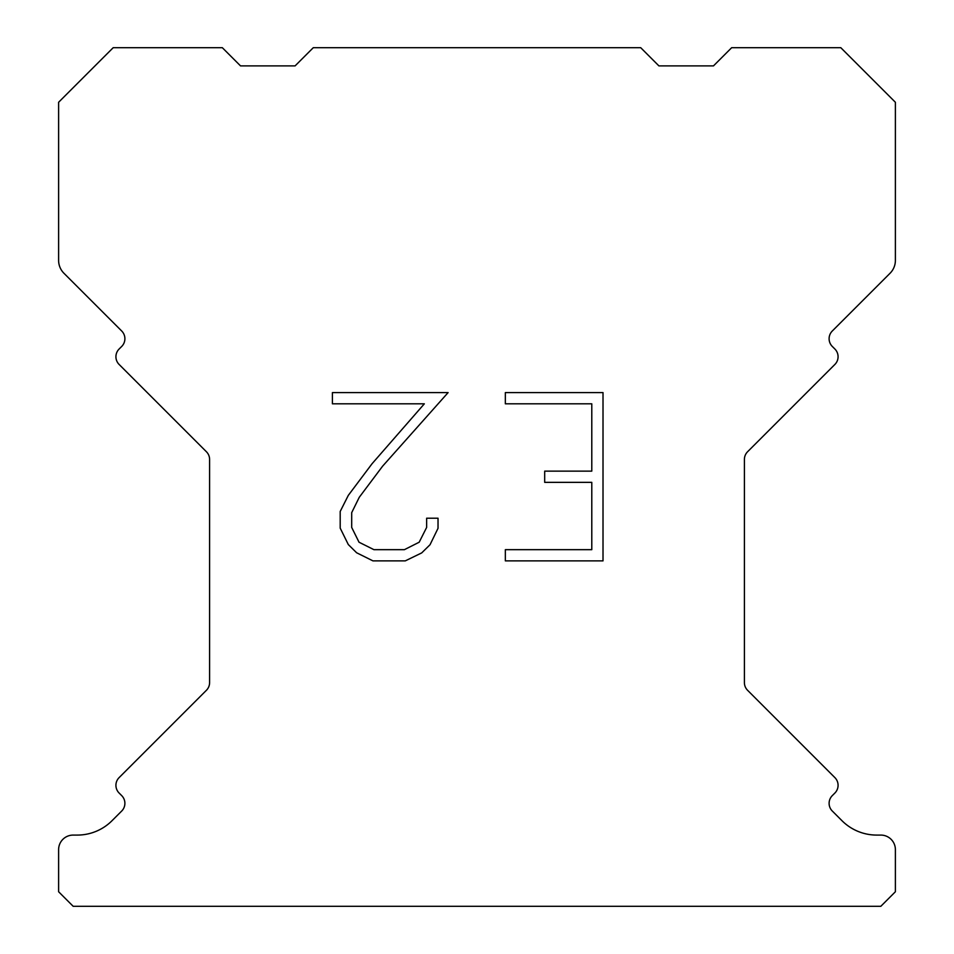 <?xml version="1.0" encoding="UTF-8"?>
<svg xmlns="http://www.w3.org/2000/svg" width="954" height="954" viewBox="0 0 954 954"><rect width="100%" height="100%" fill="white"/><g stroke="black" fill="none" stroke-linecap="round" stroke-linejoin="round"><path stroke-width="1.43" d="M591.79 549.671L591.79 482.354L544.686 482.354L544.686 471.133L591.79 471.133L591.79 403.816L505.346 403.816L505.346 392.595L603.011 392.595L603.011 560.88L505.346 560.88L505.346 549.671L591.79 549.671M438.029 518.213L438.029 528.301L430.027 544.734L421.704 552.903L405.271 560.88L372.954 560.88L356.629 552.771L348.305 544.555L340.196 528.134L340.196 511.475L348.305 495.376L372.072 463.716L424.339 403.816L332.409 403.816L332.409 392.595L448.106 392.595L382.59 466.196L359.253 497.308L351.692 512.656L351.692 527.431L359.038 542.23L373.932 549.671L404.401 549.671L419.188 542.206L426.641 527.431L426.641 518.213L438.029 518.213M313.282 47.7L640.718 47.7L658.904 65.886L713.485 65.886L731.67 47.7L840.808 47.7L895.389 102.269L895.389 260.394A18.186 18.186 0 0 1 890.058 273.261L832.305 331.002A10.911 10.911 0 0 0 832.305 346.445L834.881 349.021A10.911 10.911 0 0 1 834.881 364.452L747.602 451.731A10.911 10.911 0 0 0 744.406 459.446L744.406 682.599A10.911 10.911 0 0 0 747.602 690.314L834.881 777.605A10.911 10.911 0 0 1 834.881 793.036L832.305 795.612A10.911 10.911 0 0 0 832.305 811.043L841.965 820.69A49.119 49.119 0 0 0 876.69 835.084L880.828 835.084A14.548 14.548 0 0 1 895.389 849.632L895.389 891.751L880.828 906.3L73.172 906.3L58.611 891.751L58.611 849.632A14.548 14.548 0 0 1 73.172 835.084L77.31 835.084A49.119 49.119 0 0 0 112.035 820.69L121.695 811.043A10.911 10.911 0 0 0 121.695 795.612L119.119 793.036A10.911 10.911 0 0 1 119.119 777.605L206.398 690.314A10.911 10.911 0 0 0 209.594 682.599L209.594 459.446A10.911 10.911 0 0 0 206.398 451.731L119.119 364.452A10.911 10.911 0 0 1 119.119 349.021L121.695 346.445A10.911 10.911 0 0 0 121.695 331.002L63.942 273.261A18.186 18.186 0 0 1 58.611 260.394L58.611 102.269L113.192 47.7L222.33 47.7L240.515 65.886L295.096 65.886L313.282 47.7"/></g></svg>

